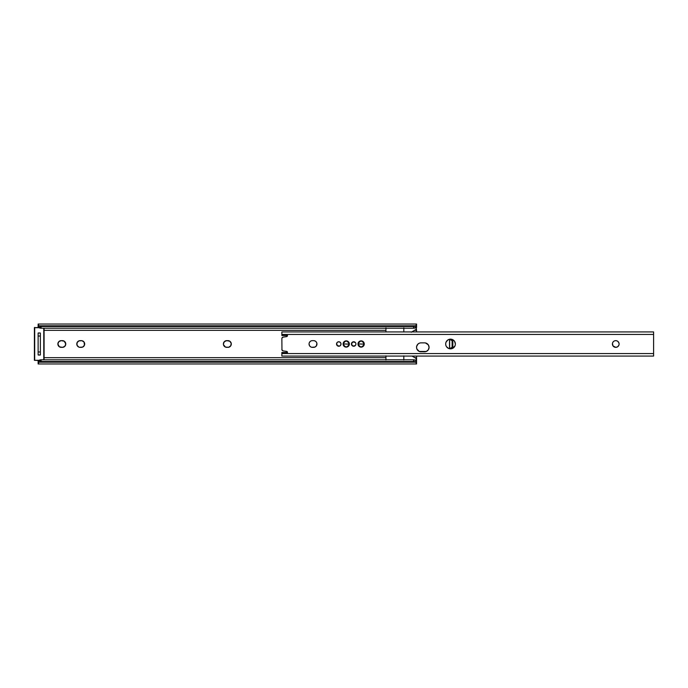 <?xml version="1.0" encoding="UTF-8"?>
<svg xmlns="http://www.w3.org/2000/svg" width="688" height="688" viewBox="0 0 688 688"><rect width="100%" height="100%" fill="white"/><g stroke="black" fill="none" stroke-linecap="round" stroke-linejoin="round"><path stroke-width="1.03" d="M223.462 343.346L223.394 344A3.354 3.354 0 0 0 226.748 347.354A3.354 3.354 0 0 1 223.394 344L224.374 341.626L226.748 340.646L229.801 341.214L231.228 343.346L230.729 345.866L228.597 347.285L225.466 347.096L223.462 344.654M78.853 347.096L77.039 345.281L77.039 342.719L78.853 340.904L81.984 340.715L84.117 342.134L84.426 345.281L82.612 347.096L79.49 347.285A3.354 3.354 0 0 0 80.143 347.354A3.354 3.354 0 0 1 76.789 344A3.354 3.354 0 0 0 79.481 347.285M57.93 343.346L57.869 344A3.354 3.354 0 0 0 61.215 347.354A3.354 3.354 0 0 1 57.869 344L58.85 341.626L61.215 340.646L64.276 341.214L65.764 344L64.784 346.374L62.41 347.354L59.357 346.786L57.869 344A3.354 3.354 0 0 1 61.215 340.646L60.561 340.715M416.558 346.546L416.558 347.139M44.084 357.665L385.942 357.665L44.084 357.665M414.795 357.665L416.558 357.665L416.558 356.066L416.558 357.665L414.795 357.665M416.558 331.934L416.558 330.335L414.537 330.335L416.558 330.335L416.188 327.565L416.558 331.934M385.942 330.335L44.084 330.335L385.942 330.335M38.124 360.435L38.124 361.587M38.743 360.546L38.124 363.961L416.558 363.961L415.827 362.172L38.863 362.172L38.124 363.961M38.124 361.94L38.124 363.341L38.863 362.172L415.827 362.172L414.812 361.682L41.108 361.51L38.863 362.172A2.976 1.918 0 0 1 41.108 361.51L413.583 361.51L413.583 359.798L41.108 359.798L41.108 361.51L41.108 359.798L413.583 359.798L415.939 360.546A2.976 1.918 180 0 0 413.583 359.798L413.583 361.51A2.976 1.918 0 0 1 415.827 362.172L416.558 363.961M38.124 333.276L38.124 354.724M231.039 342.719L230.729 342.134M226.094 340.715L225.466 340.904M225.466 347.096L227.934 347.354A3.354 3.354 0 0 0 231.228 343.355A3.354 3.354 0 0 0 227.934 340.646A3.354 3.354 0 0 1 231.288 344A3.354 3.354 0 0 1 227.934 347.354M84.426 345.281L84.624 344.654A3.354 3.354 0 0 0 84.624 343.355L84.117 342.134A3.354 3.354 0 0 1 84.615 343.338M81.984 340.715L81.33 340.646A3.354 3.354 0 0 1 84.684 344A3.354 3.354 0 0 1 81.33 347.354L80.143 347.354M79.49 340.715L78.853 340.904A3.354 3.354 0 0 0 76.789 344A3.354 3.354 0 0 1 80.143 340.646A3.354 3.354 0 0 0 79.49 340.715M65.506 342.719L65.197 342.134A3.354 3.354 0 0 0 63.7 340.904L63.064 340.715A3.354 3.354 0 0 0 62.41 340.646A3.354 3.354 0 0 1 65.764 344A3.354 3.354 0 0 1 62.41 347.354A3.354 3.354 0 0 0 63.064 347.285L63.692 347.096A3.354 3.354 0 0 0 65.197 345.866L65.506 345.281M58.85 346.374L59.357 346.786M60.561 347.285L62.41 347.354M39.216 360.237L41.108 359.798A2.976 1.918 180 0 0 39.07 360.314M416.558 361.553L416.558 363.341L416.352 361.028M416.558 361.94L416.558 357.665L416.558 361.733L414.959 361.733M416.558 326.447L416.558 324.039L415.827 325.828L38.863 325.828L415.827 325.828A2.976 1.918 180 0 1 413.583 326.49L41.108 326.49L413.583 326.49L413.583 328.202L41.108 328.202L413.583 328.202L413.583 326.49L415.827 325.828L416.558 324.659L416.145 327.23L413.583 328.202A2.976 1.918 0 0 0 415.939 327.454L416.558 326.447L416.558 327.565L416.558 326.06M38.124 326.06L38.124 327.385L38.124 326.447L38.743 327.454M39.07 327.686A2.976 1.918 0 0 0 41.108 328.202L41.108 326.49A2.976 1.918 180 0 1 38.863 325.828L38.124 324.039L38.863 325.828L41.108 326.49L41.108 328.202L39.216 327.763M38.124 324.659L38.124 326.447L38.124 324.659M38.124 326.413L38.124 327.565M416.558 326.413L416.558 327.565M416.558 360.435L416.558 361.587M39.405 332.975A1.935 1.935 0 0 1 38.872 333.052M40.282 333.052L38.201 333.052L40.282 333.052M39.319 355.008L38.872 354.948A1.935 1.935 0 0 1 39.405 355.025M38.201 354.948L40.282 354.948L38.201 354.948M40.36 354.724L40.36 333.276M40.36 354.948L40.36 351.972L38.124 351.972L38.124 336.028L40.36 336.028L40.36 351.972L38.124 351.972L38.124 354.948M38.124 333.052L38.124 336.028L40.36 336.028L40.36 333.052M38.537 360.77L38.124 361.553M63.064 347.285A3.354 3.354 0 0 0 63.692 347.096M65.695 344.654A3.354 3.354 0 0 0 65.205 342.142M63.692 340.904A3.354 3.354 0 0 0 63.064 340.715M62.41 340.646L61.215 340.646A3.354 3.354 0 0 0 57.869 344M81.339 347.354A3.354 3.354 0 0 0 84.117 345.875M84.125 345.858A3.354 3.354 0 0 0 84.615 344.662M84.117 342.125A3.354 3.354 0 0 0 81.33 340.646L80.143 340.646M79.481 340.715A3.354 3.354 0 0 0 78.862 340.904M226.748 340.646A3.354 3.354 0 0 0 223.394 343.991A3.354 3.354 0 0 1 226.748 340.646L227.934 340.646M41.108 360.314L34.701 360.314L34.701 327.686L41.108 327.686L34.4 327.686L34.4 360.314L41.108 360.615L34.4 360.314L34.701 327.385L34.701 360.314L41.108 360.314M43.783 328.202L43.783 359.798L43.783 328.202M40.282 332.975L38.201 332.975L40.282 332.975M38.201 355.025L40.282 355.025L38.201 355.025M41.108 327.385L34.4 327.686L41.108 327.385M44.084 359.798L44.084 328.202L44.084 359.798M362.327 346.89A3.13 3.13 0 0 0 360.521 340.93A3.13 3.13 0 0 0 358.001 344A3.13 3.13 0 0 1 361.131 340.87A3.13 3.13 0 0 1 364.262 344L363.341 346.21L361.131 347.13L358.921 346.21L358.001 344L358.921 341.79L361.131 340.87L363.341 341.79L364.262 344A3.13 3.13 0 0 1 361.131 347.13A3.13 3.13 0 0 1 358.001 344A3.13 3.13 0 0 0 359.936 346.89M343.338 345.195A3.13 3.13 0 0 0 349.358 344.009A3.13 3.13 0 0 0 343.338 342.805L344.49 341.394L346.847 340.93L348.833 342.263L349.298 344.611L347.973 346.606L345.625 347.07L344.017 346.21L343.106 344A3.13 3.13 0 0 1 346.236 340.87A3.13 3.13 0 0 1 349.358 344A3.13 3.13 0 0 1 346.236 347.13A3.13 3.13 0 0 1 343.106 344L343.338 342.805M355.748 343.149L355.92 344A2.236 2.236 0 0 0 354.122 341.807A2.236 2.236 0 0 0 351.448 344A2.236 2.236 0 0 1 353.684 341.764A2.236 2.236 0 0 1 355.92 344L355.541 345.238A2.236 2.236 0 0 0 355.92 344A2.236 2.236 0 0 1 353.684 346.236A2.236 2.236 0 0 1 351.448 344L352.824 341.936L352.101 342.418M338.341 341.807A2.236 2.236 0 0 0 336.552 344A2.236 2.236 0 0 1 338.78 341.764A2.236 2.236 0 0 1 341.016 344A2.236 2.236 0 0 0 340.371 342.426M340.637 342.762L340.362 342.418A2.236 2.236 0 0 0 338.35 341.807L340.027 342.142L340.844 343.149L340.973 344.439L340.027 345.858A2.236 2.236 0 0 0 340.362 345.582L340.637 345.238M452.386 348.472A4.842 4.842 0 0 0 450.528 339.158A4.842 4.842 0 0 0 445.686 344A4.842 4.842 0 0 1 450.528 339.158A4.842 4.842 0 0 1 455.37 344L454.553 341.308L453.22 339.975L454.553 341.308L455.37 344A4.842 4.842 0 0 1 450.528 348.842A4.842 4.842 0 0 1 445.686 344L445.781 344.946L445.686 344A4.842 4.842 0 0 0 452.377 348.472L455 345.849L453.22 348.025L451.474 348.747L452.377 348.472M420.153 342.951L421.022 342.865A4.472 4.472 0 0 0 420.153 351.723A4.472 4.472 0 0 0 421.022 351.809A4.472 4.472 0 0 1 416.558 347.337L416.894 349.048L416.558 347.337A4.472 4.472 0 0 1 421.022 342.865L424.599 342.865A4.472 4.472 0 0 1 429.071 347.337A4.472 4.472 0 0 1 424.599 351.809L420.153 351.723L424.599 351.809M617.618 341.214L618.856 342.719A3.354 3.354 0 0 0 612.406 343.991A3.354 3.354 0 0 1 615.76 340.646A3.354 3.354 0 0 1 619.105 344L619.045 344.654M311.131 347.096L310.039 346.374L311.131 347.096A3.354 3.354 0 0 0 312.412 347.354A3.354 3.354 0 0 1 309.058 344A3.354 3.354 0 0 0 309.617 345.858M310.039 346.374L309.626 345.866A3.354 3.354 0 0 0 311.122 347.096M281.96 349.934A1.488 1.488 0 0 0 283.146 350.889L286.509 351.37A1.195 1.195 0 0 1 287.532 352.488L281.865 352.488L281.865 353.563L653.6 353.563L281.865 353.563L281.865 356.066L653.6 356.066L653.6 334.437L281.865 334.437L653.6 334.437L653.6 331.934L281.865 331.934L281.865 335.512L287.532 335.512L286.896 336.509L287.532 335.512A1.195 1.195 0 0 1 286.509 336.63L283.146 337.111A1.488 1.488 0 0 0 281.865 338.591L281.96 349.934L283.146 350.889L286.509 351.37A1.195 1.195 0 0 1 287.532 352.488L286.896 351.491L287.532 352.488L281.865 352.488L281.865 356.04M287.524 352.402L281.865 352.591M337.206 342.418L338.35 341.807M336.716 344.851L337.206 345.582L336.716 343.149M452.377 339.528L449.582 339.253L453.22 339.975M446.503 341.308L446.056 342.151L447.836 339.975L449.582 339.253M446.056 345.849L445.781 344.946M449.582 348.747L451.474 348.747L448.671 348.472L446.503 346.692M428.314 344.851L425.476 342.951L428.314 344.851L429.071 347.337L428.314 349.822L426.311 351.465M419.319 343.209L417.865 344.181L419.319 343.209M417.865 350.502L419.319 351.465L416.894 349.048M615.76 340.646L617.041 340.904M614.47 340.904L615.106 340.715M612.655 342.719L613.386 341.626M613.386 346.374L615.76 347.354L612.965 345.866L612.466 343.346M315.465 346.786L316.394 345.866L314.889 347.096L311.759 347.285L313.608 347.354A3.354 3.354 0 0 0 316.385 345.875M316.704 345.281L316.893 343.346L316.394 345.866A3.354 3.354 0 0 0 316.704 342.727L316.893 343.346M315.973 341.626L316.704 342.719A3.354 3.354 0 0 0 316.394 342.142M314.261 340.715L315.465 341.214M309.626 345.866L309.058 344A3.354 3.354 0 0 1 312.412 340.646L313.608 340.646A3.354 3.354 0 0 1 316.953 344A3.354 3.354 0 0 1 313.608 347.354M316.385 342.125A3.354 3.354 0 0 0 313.608 340.646L312.412 340.646A3.354 3.354 0 0 0 311.131 340.904L311.759 340.715M309.617 342.142A3.354 3.354 0 0 0 309.316 342.71L310.039 341.626M283.146 337.111L281.96 338.066A1.488 1.488 0 0 1 283.146 337.111L286.509 336.63A1.195 1.195 0 0 0 287.532 335.512L281.865 335.512L281.865 331.96M355.266 345.582L352.824 346.064L351.448 344A2.236 2.236 0 0 0 355.541 345.247L355.748 344.851M352.824 341.936L355.266 342.418M339.64 346.064L337.206 345.582M455.275 344.946L455 345.849M445.781 343.054L446.056 342.151M420.153 351.723L419.319 351.465M416.644 346.468L417.865 344.181M618.856 345.281L617.618 346.786L615.76 347.354A3.354 3.354 0 0 0 618.856 345.281M618.856 342.719L619.105 344A3.354 3.354 0 0 1 615.76 347.354A3.354 3.354 0 0 1 612.406 344A3.354 3.354 0 0 0 615.751 347.354M309.058 344L309.127 343.346A3.354 3.354 0 0 0 309.058 343.991M281.865 335.409L287.524 335.598M653.6 331.951L653.6 356.04M283.146 350.889A1.488 1.488 0 0 1 281.865 349.409L281.865 349.409M311.122 340.904A3.354 3.354 0 0 0 309.626 342.134M309.308 342.727A3.354 3.354 0 0 0 309.127 343.338M424.608 351.809A4.472 4.472 0 0 0 427.764 350.502M428.727 349.048A4.472 4.472 0 0 0 428.727 345.625M427.764 344.181A4.472 4.472 0 0 0 424.599 342.865L421.022 342.865M340.371 345.574A2.236 2.236 0 0 0 341.016 344.009A2.236 2.236 0 0 1 338.78 346.236A2.236 2.236 0 0 1 336.552 344A2.236 2.236 0 0 0 338.341 346.193M338.35 346.193A2.236 2.236 0 0 0 340.027 345.858M351.491 343.561L351.448 344M349.126 345.195L349.298 344.611M347.973 341.394L347.431 341.11M343.166 343.389L343.106 344M415.621 329.715L411.252 332.235L416.188 329.38L416.188 327.187M416.188 360.813L416.188 358.465L412 356.049L415.621 358.138M403.822 331.934L403.822 328.202M385.942 328.202L385.942 331.934M403.822 359.798L403.822 356.066M385.942 356.066L385.942 359.798M403.822 327.763L403.822 331.994M403.822 355.859L403.822 360.091M385.942 327.763L385.942 331.994M385.942 355.859L385.942 360.091M416.188 358.465L415.053 357.812L416.188 358.465L416.188 360.942M416.188 326.912L416.188 329.38L411.252 332.235M413.944 357.167L415.053 357.812M450.21 348.782L452.816 347.277L452.816 340.723L452.816 347.277L450.21 348.782M450.004 339.124L452.816 340.723L452.119 340.723L452.119 347.277L452.816 347.277L452.119 347.277L452.119 340.723L449.651 339.296L449.651 348.704L452.119 347.277L449.531 348.747L449.531 339.261L449.531 348.747L449.531 339.261L452.816 340.723L450.004 339.124M419.276 351.448L426.354 351.448L419.276 351.448M346.382 344L343.252 344C345.238 347.844 347.225 347.844 349.212 344L346.124 344.103L349.212 344L348.343 341.893L346.236 341.024L344.129 341.893L343.252 344L344.129 346.107L346.236 346.976L348.343 346.107L349.212 344C347.225 340.156 345.238 340.156 343.252 344L346.382 344M361.277 344L358.156 344C360.142 347.844 362.129 347.844 364.115 344L361.028 344.103L364.115 344L363.238 341.893L361.131 341.024L359.024 341.893L358.156 344L359.024 346.107L361.131 346.976L363.238 346.107L364.115 344C362.129 340.156 360.142 340.156 358.156 344L361.277 344M39.723 361.733L38.124 361.733M416.558 326.267L414.959 326.267M39.723 326.267L38.124 326.267M38.124 324.039L416.558 324.039"/></g></svg>
